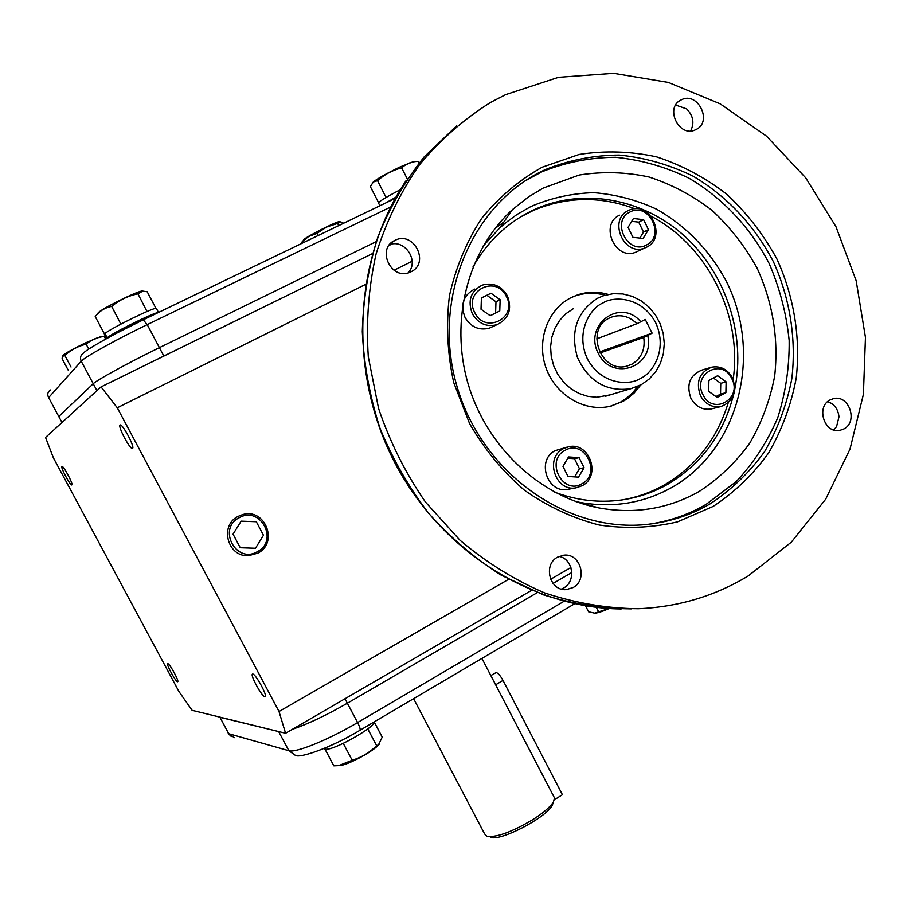 <?xml version="1.0" encoding="UTF-8"?>
<svg xmlns="http://www.w3.org/2000/svg" width="911" height="911" viewBox="0 0 911 911"><rect width="100%" height="100%" fill="white"/><g stroke="black" fill="none" stroke-linecap="round" stroke-linejoin="round"><path stroke-width="1.37" d="M628.317 210.566L629.683 209.94C650.408 200.591 667.216 237.623 646.628 247.166L644.589 248.054C623.91 256.663 607.853 219.79 628.317 210.566M619.503 215.19C599.233 224.334 615.13 260.785 635.616 252.256L638.36 250.969M630.025 211.99C648.632 201.536 665.804 235.949 646.525 244.957C627.941 255.649 610.518 220.929 630.025 211.99M643.12 238.454L632.929 237.338L628.078 227.351L633.43 218.503L643.61 219.665L648.438 229.629L643.12 238.454M639.852 238.101L643.508 232.032L648.438 229.629M643.508 232.032L638.702 222.136L643.61 219.665M638.702 222.136L631.71 221.339M640.809 321.799L645.227 319.431L652.117 333.141L647.71 335.51C655.339 366.609 612.511 382.506 598.265 353.377C583.199 324.623 620.528 297.385 640.809 321.799L636.846 323.724C629.831 316.675 621.814 314.318 612.807 316.652L608.992 318.224C584.384 329.736 601.306 374.102 627.167 366.017L632.12 364.081C641.503 358.182 645.375 349.3 643.735 337.423L600.03 353.024M647.71 335.51L643.735 337.423M652.117 333.141L599.506 351.999M636.846 323.724L596.705 338.869M554.788 492.236C576.686 500.401 598.755 503.009 620.995 500.071C637.859 497.736 653.608 492.373 668.241 483.992C701.345 464.052 723.027 434.672 733.275 395.864M734.79 389.202C745.722 335.1 726.34 274.883 685.641 237.088C644.908 199.418 585.329 187.313 536.135 208.79L530.441 211.466C506.243 223.696 487.112 242.144 473.037 266.786M573.338 308.681L565.89 313.714L559.661 320.342L554.901 328.29L551.827 337.207L550.586 346.715L551.223 356.406L553.717 365.846L557.965 374.626L563.784 382.369L570.901 388.735L579.009 393.461L587.754 396.342L596.773 397.276L610.119 394.884M748.125 575.991L791.26 542.227L825.673 499.205L850.009 449.123L863.4 394.361L865.45 337.389L856.158 280.702L835.968 226.725L805.7 177.827L766.561 136.194L720.157 103.831L668.435 82.434L613.684 73.324L558.477 77.321L505.582 94.664L490.551 102.431C463.904 119.136 440.184 139.941 419.413 164.857C400.726 191.8 386.287 221.487 376.095 253.907C368.591 287.386 365.994 321.674 368.295 356.748L378.555 408.401C389.885 441.949 405.497 473.151 425.403 501.984L460.032 540.28C486.132 562.326 514.316 579.874 544.573 592.902C575.501 603.139 606.68 608.411 638.133 608.73C678.08 607.056 714.748 596.147 748.125 575.991M844.087 428.853L839.748 430.425C824.501 433.807 815.8 407.171 829.83 400.043L833.804 398.562C849.12 394.816 858.185 421.542 844.087 428.853M561.415 589.087L563.647 588.005C576.39 581.366 573.121 558.876 559.081 556.393M573.121 587.538L566.289 589.611C549.834 591.398 542.649 564.763 557.532 557.168L563.795 555.186C580.421 552.863 588.164 579.715 573.121 587.538M410.998 271.774L410.132 272.173C391.434 281.112 375.856 248.726 394.873 240.379L395.123 240.265C413.833 230.585 430.186 263.154 410.998 271.774M695.958 129.578L695.423 129.829C678.923 138.073 664.301 107.259 681.246 99.868L681.405 99.789C697.917 91.1 712.96 121.994 695.958 129.578M713.085 506.459L677.522 521.855C651.991 527.879 625.868 528.938 599.153 525.021C572.712 518.188 547.83 506.618 524.508 490.289C502.701 471.499 484.401 449.305 469.632 423.706L453.724 382.552C447.392 353.548 445.969 324.601 449.453 295.699C455.739 267.572 466.421 241.87 481.498 218.594C498.772 197.323 518.997 180.196 542.147 167.225L579.134 154.449C605.052 150.417 630.936 151.237 656.774 156.908C682.02 165.233 705.376 177.702 726.841 194.305C746.758 212.946 763.384 234.378 776.707 258.587C794.005 296.269 800.769 337.765 796.191 378.338C791.112 404.985 781.957 429.798 768.736 452.778C753.351 474.198 734.801 492.099 713.085 506.459M542.512 170.926C470.144 205.692 431.062 301.507 457.47 388.006C483.251 474.688 568.703 533.698 648.245 524.28C670.496 521.741 691.176 514.92 710.261 503.783C731.476 489.776 749.628 472.331 764.705 451.457C777.698 429.058 786.728 404.86 791.796 378.874C796.453 339.268 790.088 298.717 773.439 261.799C754.752 225.894 726.91 196.127 692.975 176.108C669.448 164.652 644.886 157.626 619.309 155.064C593.665 155.212 568.897 160.097 545.029 169.719L542.512 170.926M648.45 524.258C669.107 521.365 688.34 514.738 706.15 504.352L736.202 481.6C753.613 462.993 767.438 441.744 777.675 417.853C785.635 392.937 789.461 367.144 789.165 340.475C786.478 313.828 779.793 288.161 769.123 263.473C750.516 227.739 722.787 198.12 688.989 178.203C665.554 166.804 641.093 159.835 615.62 157.284C590.066 157.444 565.412 162.317 541.635 171.906L524.725 181.152M699.534 491.245C668.856 508.748 635.502 514.339 599.461 508.031C540.132 496.905 486.611 447.13 468.049 383.725C449.499 320.33 467.969 250.047 512.449 209.61L528.482 196.901L543.389 187.973L579.134 175.049C602.422 171.336 625.698 171.985 648.962 176.985C671.703 184.386 692.759 195.535 712.129 210.441C730.11 227.181 745.118 246.448 757.155 268.255C772.892 302.907 778.734 338.869 774.669 376.141C770.046 400.134 761.755 422.465 749.776 443.122C735.872 462.355 719.121 478.4 699.534 491.245M634.91 208.778C600.577 195.933 566.744 196.491 533.413 210.418L520.34 217.069M622.441 499.877C637.598 497.235 651.798 492.122 665.041 484.538C696.095 465.954 717.139 438.76 728.174 402.947M611.452 405.976L620.596 402.081L626.221 398.471L632.53 392.914L637.894 386.355M640.786 384.954L634.09 393.085L627.406 398.654L622.987 401.398L610.017 406.317C584.6 412.205 555.881 395.34 546.167 368.329C536.203 341.409 547.317 309.82 570.616 297.863L577.574 294.879C587.629 291.566 597.844 291.418 608.218 294.424M605.109 295.21C594.997 292.442 585.067 292.67 575.319 295.893L572.188 297.077M733.173 379.454C742.385 315.377 707.745 245.776 651.046 216.18M833.667 429.958L836.56 426.633L838.974 416.805C838.109 409.096 834.339 404.029 827.666 401.614M408.117 272.867C419.595 261.229 404.917 238.762 389.601 244.615M690.606 130.945C694.626 122.996 693.271 115.64 686.564 108.864L675.677 105.061M554.423 799.721L562.406 794.699L503.009 680.403C500.412 675.746 498.146 673.115 496.21 672.534L490.835 675.563M413.605 698.669L484.606 833.918L486.873 836.344C496.575 837.596 511.925 832.005 532.912 819.57C543.355 812.874 550.176 807.021 553.376 801.999L554.594 798.104L554.002 796.966M495.755 684.73L493.067 679.857M490.437 837.3C499.718 841.775 545.871 817.93 552.248 805.37L553.398 801.953M609.174 608.525C602.866 611.315 598.174 612.852 595.111 613.137L594.906 613.149M608.833 608.502L594.689 613.16L588.586 611.782L585.545 605.838M598.516 611.623L596.341 607.364M177.554 681.758C175.766 681.861 166.257 664.552 167.67 663.766L167.852 663.709C169.571 663.459 179.182 680.95 177.747 681.701L177.554 681.758M71.832 484.914C70.58 486.246 60.377 467.332 61.914 466.5L61.937 466.478C63.121 464.986 73.427 484.094 71.867 484.891L71.832 484.914M132.528 448.383C130.455 450.364 117.701 426.564 120.047 425.095L120.093 425.061C122.051 422.829 134.987 446.914 132.596 448.337L132.528 448.383M264.862 696.744C262.004 696.767 250.286 675.518 252.393 674.14L252.746 674.026C255.501 673.776 267.401 695.287 265.26 696.63L264.862 696.744M234.332 737.671L228.729 733.708L219.927 717.276L280.11 731.92L219.847 717.116M359.822 730.36L359.993 730.269C360.517 729.301 359.72 726.739 357.59 722.571L347.353 703.212L537.262 592.64L347.353 703.212C326.24 715.329 307.907 724.029 292.351 729.335C307.907 724.029 326.24 715.329 347.353 703.212L344.996 698.748M553.045 583.45L571.823 572.518L553.045 583.45M117.28 407.775L101.053 386.913L45.55 437.462L53.35 457.755L178.932 691.506L192.084 710.295L285.576 733.264L279.017 711.502L117.28 407.775L365.607 284.38M570.912 567.496L550.597 579.294M531.557 590.362L285.576 733.264M508.475 579.396L279.017 711.502M394.019 270.271L412.159 261.252M61.982 422.499L58.782 416.521L93.241 383.736C96.589 380.172 128.645 362.646 159.402 347.649C128.645 362.646 96.589 380.172 93.241 383.736L96.93 390.66M163.843 356.064L159.402 347.649L376.152 241.654L159.402 347.649L147.229 324.623L143.221 319.818M101.053 386.913L372.44 253.611M388.929 245.514L391.912 244.057M50.435 389.988C47.816 391.798 47.133 394.178 48.385 397.105L58.782 416.521L93.241 383.736L81.227 361.211C84.37 357.26 116.357 339.484 147.229 324.623L390.648 206.991M418.946 163.149L418.058 161.395L413.605 161.566L399.667 167.112C384.59 174.513 375.548 179.718 372.519 182.724M407.274 178.863L401.683 167.92C392.63 170.106 384.59 174.365 377.553 180.685L373.316 181.995L370.356 186.63L378.532 202.549M377.553 180.685L386.07 197.471M418.035 161.395C411.647 161.498 406.192 163.673 401.683 167.92M379.91 205.749L378.543 203.096C378.054 202.048 385.307 197.585 400.282 189.693M385.717 202.959L395.909 197.152M104.571 334.599L106.621 338.436L109.172 337.195M104.378 334.235L105.118 333.87M145.111 318.907L119.671 331.615M114.365 334.405L107.213 337.799C111.871 333.244 154.471 312.188 158.309 312.541M156.544 308.727L156.339 308.339C153.913 307.132 109.764 328.814 104.97 333.585L107.213 337.799M155.952 308.351L147.195 291.759L142.184 291.053C138.278 290.598 100.301 309.41 98.16 312.872L98.126 312.917M105.016 333.677L104.492 333.995L105.095 333.825M104.492 333.995L95.211 316.538C99.538 311.015 105.016 307.633 111.654 306.381L120.867 324.1M142.947 291.03L137.948 293.854L147.013 311.528M137.948 293.854C128.155 295.824 119.387 300.004 111.654 306.381M88.754 349.084L86.146 344.199C91.316 339.746 97.352 337.161 104.264 336.478L101.349 336.375L84.86 343.151C72.231 349.357 64.897 353.491 62.87 355.563M104.264 336.478L105.665 339.108M86.146 344.199C78.107 346.089 71.001 349.835 64.852 355.449L71.024 367.008M64.852 355.449L62.369 356.417L62.107 358.74L68.211 370.151M343.253 223.411L342.809 222.557L339.416 221.635C337.07 221.236 307.872 235.869 304.058 239.365L303.465 240.117M339.86 221.624L337.628 223.423L326.639 227.033L316.903 233.398L308.624 236.518L302.634 241.381L301.746 242.337L302.19 243.203M337.628 223.423L338.744 225.586M316.903 233.398L318.03 235.573M301.746 242.337L302.862 240.903M324.214 748.409L324.635 748.922L324.327 748.352M324.635 748.922L325.329 748.523M374.489 721.751L374.501 721.717C375.503 727.001 333.608 750.607 325.683 749.195L325.079 748.045M379.682 743.729L377.598 745.938C370.139 753.112 347.41 765.001 340.258 765.468L340.19 765.479M374.375 722.252L382.221 737.124L378.486 744.799L376.642 745.71C369.672 752.543 361.53 757.394 352.193 760.252L338.721 765.627L333.847 765.844L324.988 749.161L325.386 748.614M325.569 748.967L324.988 749.161M352.193 760.252L343.265 743.399M376.642 745.71L367.782 728.937M472.353 313.839C467.4 300.824 470.645 291.269 482.09 285.177C492.771 282.171 501.198 285.724 507.37 295.824C512.369 309.205 508.873 318.839 496.894 324.715C486.497 327.277 478.321 323.644 472.353 313.839M474.688 289.083C463.357 295.118 460.146 304.57 465.043 317.438C470.941 327.129 479.038 330.704 489.332 328.165L492.771 326.605M474.779 312.61C462.879 291.099 496.085 274.245 506.322 296.382C518.165 317.643 485.244 334.827 474.779 312.61M500.139 299.73L499.763 310.981L490.22 315.741L481.019 309.228L481.407 297.943L490.983 293.217L500.139 299.73L495.983 301.78L486.873 295.301L490.983 293.217M490.129 315.684L499.763 310.981M495.607 312.951L495.983 301.78M486.873 295.301L481.407 298.011M582.22 485.7L576.037 487.84C555.357 492.122 544.277 457.994 563.34 448.69L568.692 446.743C589.565 441.63 601.488 476.032 582.22 485.7M567.029 447.142L555.072 450.694C536.18 459.907 547.147 493.637 567.621 489.389L568.737 489.184M582.038 483.707C562.747 495.675 544.767 460.556 565.036 450.364C584.372 438.646 602.069 473.435 582.038 483.707M568.544 456.946L579.1 457.652L584.076 467.73L578.531 477.136L567.974 476.464L562.964 466.364L568.544 456.946M584.076 467.73L579.43 468.709L574.477 458.7L579.1 457.652M574.477 458.7L567.781 458.244M574.602 476.886L579.43 468.709M732.478 377.894C737.352 392.151 733.435 401.717 720.703 406.602C712.026 407.775 705.285 404.165 700.479 395.795C695.617 381.8 699.352 372.269 711.696 367.179C720.612 365.721 727.536 369.297 732.478 377.894M710.022 367.668L702.039 370.025C689.809 375.059 686.097 384.499 690.914 398.335C695.662 406.613 702.347 410.178 710.944 409.005L712.277 408.675M731.761 378.543C742.864 398.859 712.778 415.917 702.95 394.668C691.802 374.102 722.138 357.363 731.761 378.543M708.656 391.309L708.895 380.422L717.64 375.719L726.113 381.868L725.885 392.709L717.162 397.447L708.656 391.309M715.966 396.581L720.521 394.11L725.885 392.709M720.521 394.11L720.749 383.337L726.113 381.868M720.749 383.337L713.393 378.008M238.226 516.343L242.269 514.726C264.919 507.222 279.176 542.797 257.722 553.182L248.737 555.642C227.636 557.509 219.016 525.34 238.226 516.343M239.297 517.687C260.523 505.4 279.244 540.895 257.289 551.713C236.108 564.262 217.08 528.437 239.297 517.687M233.057 534.165L240.253 547.739L255.467 548.251L263.461 535.258L256.321 521.741L241.13 521.16L233.057 534.165M640.729 378.247C631.186 385.159 602.592 386.366 587.493 359.162C574.442 330.841 591.786 307.178 602.809 303.056C612.579 296.28 640.934 295.711 655.601 322.562C668.378 350.405 651.65 373.886 640.729 378.247M641.093 384.772L630.799 388.724C606.521 392.083 588.711 381.607 577.369 357.283C570.149 331.388 576.845 311.721 597.468 298.284L603.72 295.642L613.183 293.695L622.885 293.957L632.359 296.382L641.173 300.846L648.962 307.109L655.396 314.876L660.224 323.815L663.231 333.528L664.29 343.595L663.367 353.593L660.475 363.102L655.715 371.688L649.281 378.976L641.424 384.601L630.799 388.724L605.656 396.205M456.65 125.866L424.196 156.874C405.179 180.799 389.771 207.435 377.951 236.758C368.443 267.23 363.227 298.842 362.293 331.615C363.888 364.525 369.809 396.786 380.058 428.398C392.641 459.121 408.902 487.487 428.819 513.497C450.535 537.729 474.722 558.318 501.357 575.262L543.332 594.826C572.484 603.913 601.829 608.594 631.38 608.867M503.84 222.045L495.026 228.467M595.896 507.313L596.853 507.29M575.843 501.585L579.943 502.416C613.228 508.27 644.088 503.145 672.546 487.055C739.277 448.838 762.917 353.901 726.283 281.237C709.601 250.309 686.438 226.327 656.785 209.291C636.573 199.919 615.551 194.373 593.721 192.665C571.88 193.291 550.893 197.938 530.771 206.592L516.856 214.586L505.992 222.535L499.832 227.841L483.251 245.913M495.641 684.799L503.009 680.403M574.602 603.777L359.993 730.269C330.42 748.102 299.081 758.715 295.266 755.287L288.867 750.721L278.664 731.567M564.046 601.283L357.59 722.571C328.723 739.686 295.369 753.238 288.867 750.721L228.729 733.708L227.659 732.33M143.38 319.738L395.226 198.382L143.357 319.75M143.232 319.807C115.082 333.289 86.215 349.517 83.584 352.99C80.578 355.074 79.792 357.818 81.227 361.211L48.431 397.845M644.589 248.054L635.616 252.256M609.505 317.962L612.807 316.652M406.147 180.549C353.627 258.53 348.07 370.845 393.609 460.397C439.227 549.937 530.817 608.081 621.177 608.969M575.82 501.574L599.461 508.031M483.069 246.209L499.832 227.841L512.449 209.61M832.939 398.756L833.804 398.562M390.887 243.203L395.123 240.265M678.9 101.349L681.405 99.789M545.029 169.719L541.635 171.906M536.135 208.79L533.413 210.418M577.574 294.879L575.319 295.893M481.908 658.402L554.594 798.104M552.248 805.37L553.376 801.999M231.348 736.555L228.262 733.514M156.339 308.339L158.503 312.45M377.598 745.938L378.486 744.799M340.258 765.468L338.721 765.627M496.894 324.715L489.332 328.165M576.037 487.84L567.621 489.389M720.703 406.602L710.944 409.005"/></g></svg>
